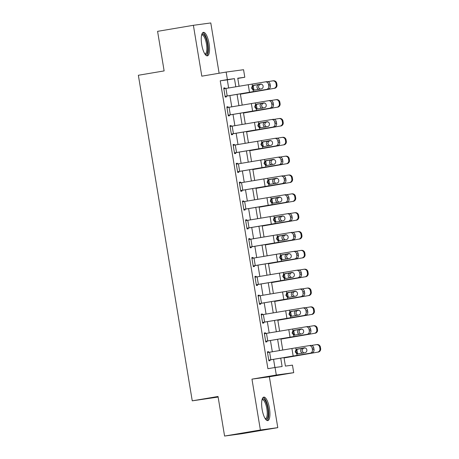 <?xml version="1.0" encoding="UTF-8"?>
<svg xmlns="http://www.w3.org/2000/svg" width="459" height="459" viewBox="0 0 459 459"><rect width="100%" height="100%" fill="white"/><g stroke="black" fill="none" stroke-linecap="round" stroke-linejoin="round"><path stroke-width="0.69" d="M269.45 408.367A11.917 3.701 80.4 0 0 263.799 397.11A11.917 3.701 80.4 0 0 262.112 409.353A11.917 3.701 80.4 0 0 267.763 420.61A11.917 3.701 80.4 0 0 269.45 408.367M209.063 43.599A11.917 3.701 80.4 0 0 203.412 32.348A11.917 3.701 80.4 0 0 201.725 44.592A11.917 3.701 80.4 0 0 207.376 55.849A11.917 3.701 80.4 0 0 209.063 43.599M284.006 357.63L285.406 366.093L292.463 365.14L293.714 372.674L276.307 375.026L275.061 367.487L282.119 366.534L280.73 358.169M269.37 376.787L251.962 379.134L260.385 430.008L224.583 436.05L241.985 433.698L277.787 427.656L269.37 376.787L293.714 372.674M218.128 397.058L192.252 400.833L138.354 75.265L164.133 70.91L157.58 31.344L193.382 25.302L201.805 76.171L226.149 72.063L243.557 69.711L244.802 77.25L237.751 78.202L239.087 86.281M219.115 73.251L210.79 22.95L193.382 25.302M237.785 78.432L244.802 77.25M260.385 430.008L277.787 427.656M228.645 88.002L227.297 79.855L220.24 80.807L267.901 368.697L275.061 367.487M274.918 367.51L273.564 359.345M272.313 351.772L270.449 340.509M269.192 332.936L267.327 321.667M266.071 314.094L264.206 302.825M262.955 295.252L261.091 283.983M259.834 276.41L257.969 265.141M256.719 257.568L254.848 246.299M253.597 238.726L251.733 227.463M250.476 219.89L248.612 208.621M247.361 201.048L245.496 189.779M244.24 182.206L242.375 170.937M241.118 163.364L239.254 152.095M238.003 144.522L236.138 133.253M234.882 125.68L233.017 114.411M231.761 106.844L229.896 95.575M225.013 88.598L224.899 87.881L223.722 88.042L225.22 97.084L226.396 96.924L226.27 96.172L266.518 89.419A3.058 2.765 -98.2 0 0 268.744 85.942L268.492 84.433A3.058 2.765 -98.2 0 0 265.336 81.874A3.058 2.765 -98.2 0 0 265.273 81.886L223.849 88.794L225.094 96.333L266.518 89.419M228.134 107.44L228.014 106.723L226.838 106.884L228.335 115.926L229.511 115.766L229.391 115.014L269.64 108.261A3.058 2.765 -98.2 0 0 271.866 104.784L271.613 103.275A3.058 2.765 -98.2 0 0 268.452 100.716A3.058 2.765 -98.2 0 0 268.389 100.728L226.964 107.635L228.215 115.175L269.64 108.261M231.256 126.282L231.135 125.565L229.959 125.72L231.456 134.768L232.633 134.607L232.506 133.856L272.761 127.103A3.058 2.765 -98.2 0 0 274.981 123.626L274.734 122.117A3.058 2.765 -98.2 0 0 271.573 119.558A3.058 2.765 -98.2 0 0 271.51 119.564L230.085 126.477L231.33 134.011L272.761 127.103M234.371 145.119L234.256 144.407L233.08 144.562L234.578 153.61L235.754 153.449L235.628 152.698L275.876 145.945A3.058 2.765 -98.2 0 0 278.102 142.468L277.85 140.959A3.058 2.765 -98.2 0 0 274.694 138.4A3.058 2.765 -98.2 0 0 274.631 138.406L233.201 145.319L234.451 152.853L275.876 145.945M237.492 163.961L237.372 163.243L236.196 163.404L237.693 172.446L238.869 172.291L238.749 171.534L278.997 164.787A3.058 2.765 -98.2 0 0 281.224 161.304L280.971 159.801A3.058 2.765 -98.2 0 0 277.81 157.236A3.058 2.765 -98.2 0 0 277.747 157.248L236.322 164.156L237.573 171.695L278.997 164.787M240.614 182.802L240.493 182.085L239.317 182.246L240.814 191.288L241.991 191.133L241.864 190.376L282.113 183.623A3.058 2.765 -98.2 0 0 284.339 180.146L284.092 178.643A3.058 2.765 -98.2 0 0 280.931 176.078A3.058 2.765 -98.2 0 0 280.868 176.09L239.443 182.998L240.688 190.537L282.113 183.623M243.729 201.644L243.614 200.927L242.438 201.088L243.936 210.13L245.112 209.97L244.986 209.218L285.234 202.465A3.058 2.765 -98.2 0 0 287.46 198.988L287.208 197.479A3.058 2.765 -98.2 0 0 284.046 194.92A3.058 2.765 -98.2 0 0 283.989 194.932L242.559 201.84L243.809 209.379L285.234 202.465M246.85 220.486L246.73 219.769L245.554 219.93L247.051 228.972L248.227 228.811L248.101 228.06L288.355 221.307A3.058 2.765 -98.2 0 0 290.576 217.83L290.329 216.321A3.058 2.765 -98.2 0 0 287.168 213.762A3.058 2.765 -98.2 0 0 287.104 213.774L245.68 220.681L246.925 228.221L288.355 221.307M249.971 239.328L249.851 238.611L248.675 238.772L250.172 247.814L251.348 247.653L251.222 246.902L291.471 240.149A3.058 2.765 -98.2 0 0 293.697 236.672L293.45 235.163A3.058 2.765 -98.2 0 0 290.289 232.604A3.058 2.765 -98.2 0 0 290.226 232.61L248.801 239.523L250.046 247.057L291.471 240.149M253.087 258.17L252.972 257.453L251.796 257.608L253.293 266.656L254.464 266.495L254.343 265.744L294.592 258.991A3.058 2.765 -98.2 0 0 296.818 255.514L296.566 254.005A3.058 2.765 -98.2 0 0 293.404 251.446A3.058 2.765 -98.2 0 0 293.347 251.452L251.916 258.365L253.167 265.899L294.592 258.991M256.208 277.007L256.088 276.295L254.911 276.45L256.409 285.492L257.585 285.337L257.459 284.58L297.713 277.833A3.058 2.765 -98.2 0 0 299.934 274.35L299.687 272.847A3.058 2.765 -98.2 0 0 296.525 270.282A3.058 2.765 -98.2 0 0 296.462 270.294L255.038 277.207L256.283 284.741L297.713 277.833M259.324 295.848L259.209 295.131L258.033 295.292L259.53 304.334L260.706 304.179L260.58 303.422L300.829 296.675A3.058 2.765 -98.2 0 0 303.055 293.192L302.802 291.689A3.058 2.765 -98.2 0 0 299.647 289.124A3.058 2.765 -98.2 0 0 299.584 289.136L258.159 296.044L259.404 303.583L300.829 296.675M262.445 314.69L262.324 313.973L261.148 314.134L262.646 323.176L263.822 323.016L263.701 322.264L303.95 315.511A3.058 2.765 -98.2 0 0 306.176 312.034L305.923 310.525A3.058 2.765 -98.2 0 0 302.762 307.966A3.058 2.765 -98.2 0 0 302.699 307.978L261.274 314.885L262.525 322.425L303.95 315.511M265.566 333.532L265.445 332.815L264.269 332.976L265.767 342.018L266.943 341.857L266.817 341.106L307.071 334.353A3.058 2.765 -98.2 0 0 309.291 330.876L309.045 329.367A3.058 2.765 -98.2 0 0 305.883 326.808A3.058 2.765 -98.2 0 0 305.82 326.819L264.395 333.727L265.641 341.266L307.071 334.353M268.681 352.374L268.567 351.657L267.39 351.818L268.888 360.86L270.064 360.699L269.938 359.948L310.186 353.195A3.058 2.765 -98.2 0 0 312.413 349.718L312.16 348.209A3.058 2.765 -98.2 0 0 309.005 345.65A3.058 2.765 -98.2 0 0 308.941 345.661L267.517 352.569L268.762 360.103L310.186 353.195M251.962 379.134L276.307 375.026M220.24 80.807L227.4 79.596L226.149 72.063M224.583 436.05L218.031 396.484L192.252 400.833M240.338 93.854L242.203 105.122M243.459 112.696L245.324 123.964M246.581 131.538L248.445 142.801M249.696 150.374L251.561 161.643M252.817 169.216L254.682 180.485M255.938 188.058L257.803 199.326M259.054 206.9L260.919 218.168M262.175 225.742L264.04 237.01M265.291 244.584L267.161 255.852M268.412 263.426L270.276 274.689M271.533 282.262L273.398 293.531M274.648 301.104L276.513 312.372M277.77 319.946L279.634 331.214M280.891 338.788L282.755 350.056M235.811 86.82L234.457 78.644L227.4 79.596M279.479 350.596L277.609 339.327M276.358 331.754L274.493 320.485M273.237 312.912L271.372 301.643M270.122 294.07L268.257 282.801M267 275.228L265.136 263.965M263.879 256.392L262.014 245.123M260.764 237.55L258.899 226.281M257.642 218.708L255.778 207.439M254.521 199.866L252.657 188.597M251.406 181.024L249.541 169.755M248.285 162.182L246.42 150.919M245.169 143.346L243.299 132.077M242.048 124.504L240.183 113.235M238.927 105.662L237.062 94.393M227.297 79.855L234.457 78.644M223.728 88.082L224.899 87.881M226.849 106.918L228.014 106.723M229.965 125.76L231.135 125.565M233.086 144.602L234.256 144.407M236.207 163.444L237.372 163.243M239.323 182.286L240.493 182.085M242.444 201.128L243.614 200.927M245.559 219.964L246.73 219.769M248.68 238.806L249.851 238.611M251.802 257.648L252.972 257.453M254.917 276.49L256.088 276.295M258.038 295.332L259.209 295.131M261.16 314.174L262.324 313.973M264.275 333.01L265.445 332.815M267.396 351.852L268.567 351.657M225.099 96.367L226.27 96.172M260.999 84.049L253.976 85.288C252.898 85.799 252.41 86.688 252.519 87.967C252.829 89.218 253.575 89.901 254.762 90.027L255.181 89.998M268.744 85.942L270.362 85.707L270.11 84.204L268.492 84.433M270.362 85.707A3.058 2.765 81.8 0 1 268.136 89.189M265.4 81.868L266.886 81.65A3.058 2.765 81.8 0 1 266.949 81.639A3.058 2.765 81.8 0 1 270.11 84.204M254.166 90.13L253.11 90.033L251.521 88.099L252.398 85.747L260.592 84.077A2.444 2.209 81.8 0 1 261.395 88.897L254.079 90.142M240.396 94.175L273.799 88.421A3.058 3.001 -96.5 0 0 276.261 84.915L276.978 84.829A3.058 3.001 83.5 0 1 274.516 88.34M240.384 94.129L273.799 88.421M267.849 81.673L272.548 80.887A3.058 3.001 -96.5 0 1 272.703 80.864L273.421 80.784A3.058 3.001 83.5 0 1 276.725 83.326L276.978 84.829M259.283 89.413C258.044 89.298 257.281 88.616 257 87.365C256.862 86.091 257.361 85.196 258.497 84.674L261.584 84.158M276.725 83.326L276.008 83.406L276.261 84.915M276.008 83.406A3.058 3.001 -96.5 0 0 272.703 80.864M261.504 84.129L258.939 84.559M260.31 84.37L259.255 84.817L258.348 87.176L260.035 89.132M228.221 115.209L229.391 115.014M264.12 102.891L257.092 104.13C256.013 104.635 255.531 105.53 255.64 106.809C255.95 108.06 256.696 108.743 257.878 108.869L258.297 108.84M271.866 104.784L273.478 104.549L273.231 103.04L271.613 103.275M273.478 104.549A3.058 2.765 81.8 0 1 271.252 108.026M268.515 100.705L270.007 100.492A3.058 2.765 81.8 0 1 270.07 100.481A3.058 2.765 81.8 0 1 273.231 103.04M257.281 108.972L256.225 108.875L254.642 106.941L255.514 104.589L263.713 102.919A2.444 2.209 81.8 0 1 264.51 107.739L257.201 108.984M231.336 134.051L232.506 133.856M267.236 121.733L260.213 122.972C259.134 123.477 258.647 124.372 258.761 125.651C259.065 126.896 259.811 127.585 260.999 127.711L261.418 127.682M274.981 123.626L276.599 123.391L276.347 121.882L274.734 122.117M276.599 123.391A3.058 2.765 81.8 0 1 274.373 126.868M271.636 119.547L273.128 119.334A3.058 2.765 81.8 0 1 273.185 119.323A3.058 2.765 81.8 0 1 276.347 121.882M260.402 127.814L259.346 127.717L257.757 125.783L258.635 123.425L266.834 121.755A2.444 2.209 81.8 0 1 267.631 126.581L260.322 127.826M234.457 152.893L235.628 152.698M270.357 140.569L263.334 141.808C262.255 142.319 261.768 143.214 261.877 144.493C262.187 145.738 262.932 146.427 264.114 146.547L264.533 146.524M278.102 142.468L279.715 142.233L279.468 140.724L277.85 140.959M279.715 142.233A3.058 2.765 81.8 0 1 277.494 145.71M274.752 138.388L276.243 138.176A3.058 2.765 81.8 0 1 276.307 138.165A3.058 2.765 81.8 0 1 279.468 140.724M263.518 146.65L262.462 146.559L260.878 144.619L261.756 142.267L269.949 140.597A2.444 2.209 81.8 0 1 270.753 145.423L263.437 146.668M243.511 113.017L276.915 107.263A3.058 3.001 -96.5 0 0 279.376 103.751L280.093 103.671A3.058 3.001 83.5 0 1 277.638 107.182M243.505 112.971L276.915 107.263M270.965 100.515L275.67 99.729A3.058 3.001 -96.5 0 1 275.825 99.706L276.542 99.626A3.058 3.001 83.5 0 1 279.847 102.162L280.093 103.671M262.405 108.255C261.16 108.14 260.396 107.458 260.115 106.207C259.978 104.933 260.483 104.032 261.619 103.516L264.705 102.994M279.847 102.162L279.129 102.248L279.376 103.751M279.129 102.248A3.058 3.001 -96.5 0 0 275.825 99.706M264.625 102.971L262.06 103.401M263.432 103.212L262.376 103.659L261.464 106.018L263.15 107.974M246.632 131.859L280.036 126.105A3.058 3.001 -96.5 0 0 282.497 122.593L283.214 122.513A3.058 3.001 83.5 0 1 280.753 126.024M246.626 131.813L280.036 126.105M274.086 119.357L278.791 118.565A3.058 3.001 -96.5 0 1 278.94 118.548L279.657 118.462A3.058 3.001 83.5 0 1 282.968 121.004L283.214 122.513M265.52 127.097C264.281 126.982 263.518 126.3 263.236 125.049C263.099 123.769 263.598 122.874 264.74 122.358L267.821 121.836M282.968 121.004L282.245 121.09L282.497 122.593M282.245 121.09A3.058 3.001 -96.5 0 0 278.94 118.548M267.746 121.813L265.176 122.243M266.547 122.048L265.491 122.501L264.585 124.859L266.272 126.81M249.753 150.701L283.157 144.946A3.058 3.001 -96.5 0 0 285.618 141.435L286.336 141.355A3.058 3.001 83.5 0 1 283.874 144.866M249.742 150.65L283.157 144.946M277.207 138.199L281.906 137.407A3.058 3.001 -96.5 0 1 282.061 137.39L282.778 137.304A3.058 3.001 83.5 0 1 286.083 139.846L286.336 141.355M268.641 145.939C267.396 145.824 266.639 145.142 266.358 143.891C266.22 142.611 266.719 141.716 267.855 141.2L270.942 140.678M286.083 139.846L285.366 139.926L285.618 141.435M285.366 139.926A3.058 3.001 -96.5 0 0 282.061 137.39M270.862 140.655L268.297 141.085M269.668 140.89L268.613 141.343L267.706 143.701L269.393 145.652M237.578 171.735L238.749 171.534M273.478 159.411L266.45 160.65C265.371 161.161 264.889 162.056 264.998 163.335C265.308 164.58 266.054 165.269 267.236 165.389L267.654 165.36M281.224 161.304L282.836 161.075L282.589 159.566L280.971 159.801M282.836 161.075A3.058 2.765 81.8 0 1 280.61 164.552M277.873 157.23L279.365 157.012A3.058 2.765 81.8 0 1 279.428 157.007A3.058 2.765 81.8 0 1 282.589 159.566M266.639 165.492L265.583 165.401L264 163.461L264.872 161.109L273.071 159.439A2.444 2.209 81.8 0 1 273.868 164.265L266.559 165.504M252.869 169.543L286.273 163.788A3.058 3.001 -96.5 0 0 288.734 160.277L289.451 160.197A3.058 3.001 83.5 0 1 286.99 163.702M252.863 169.491L286.273 163.788M280.323 157.035L285.028 156.249A3.058 3.001 -96.5 0 1 285.182 156.226L285.9 156.146A3.058 3.001 83.5 0 1 289.204 158.688L289.451 160.197M271.762 164.781C270.517 164.666 269.754 163.978 269.473 162.727C269.335 161.453 269.84 160.558 270.976 160.042L274.063 159.52M289.204 158.688L288.487 158.768L288.734 160.277M288.487 158.768A3.058 3.001 -96.5 0 0 285.182 156.226M273.983 159.497L271.418 159.921M272.789 159.732L271.734 160.185L270.821 162.543L272.508 164.494M201.713 34.677A10.31 3.202 -99.6 0 1 204.375 35.263A10.31 3.202 -99.6 0 1 207.829 47.845A10.31 3.202 -99.6 0 1 205.012 54.202M204.76 53.818A9.547 2.966 80.4 0 0 205.121 53.829A9.547 2.966 80.4 0 0 206.774 46.416A9.547 2.966 80.4 0 0 203.653 36.054A9.547 2.966 80.4 0 0 201.943 34.993A9.547 2.966 80.4 0 0 201.604 35.119M206.699 55.769A11.842 3.678 80.4 0 0 208.191 45.986A11.842 3.678 80.4 0 0 204.398 33.926A11.842 3.678 80.4 0 0 202.792 32.641M262.1 399.445A10.31 3.202 -99.6 0 1 267.809 408.625A10.31 3.202 -99.6 0 1 265.394 418.964M265.147 418.579A9.547 2.966 80.4 0 0 265.509 418.591A9.547 2.966 80.4 0 0 266.857 408.774A9.547 2.966 80.4 0 0 262.33 399.76A9.547 2.966 80.4 0 0 261.991 399.887M267.086 420.536A11.842 3.678 80.4 0 0 268.28 408.562A11.842 3.678 80.4 0 0 263.179 397.402M240.694 190.577L241.864 190.376M276.593 178.253L269.571 179.492C268.492 180.003 268.004 180.898 268.113 182.177C268.423 183.422 269.169 184.105 270.357 184.231L270.776 184.202M284.339 180.146L285.957 179.917L285.705 178.408L284.092 178.643M285.957 179.917A3.058 2.765 81.8 0 1 283.731 183.393M280.994 176.072L282.486 175.854A3.058 2.765 81.8 0 1 282.543 175.849A3.058 2.765 81.8 0 1 285.705 178.408M269.76 184.334L268.704 184.243L267.115 182.303L267.993 179.951L276.192 178.281A2.444 2.209 81.8 0 1 276.989 183.107L269.674 184.346M243.815 209.413L244.986 209.218M279.715 197.095L272.692 198.334C271.613 198.845 271.126 199.74 271.235 201.019C271.544 202.264 272.29 202.947 273.472 203.073L273.891 203.044M287.46 198.988L289.072 198.753L288.826 197.25L287.208 197.479M289.072 198.753A3.058 2.765 81.8 0 1 286.852 202.235M284.11 194.914L285.601 194.696A3.058 2.765 81.8 0 1 285.664 194.685A3.058 2.765 81.8 0 1 288.826 197.25M272.875 203.176L271.82 203.079L270.236 201.145L271.114 198.793L279.307 197.123A2.444 2.209 81.8 0 1 280.105 201.943L272.795 203.188M246.936 228.255L248.101 228.06M282.836 215.937L275.807 217.176C274.729 217.686 274.247 218.576 274.356 219.855C274.66 221.106 275.411 221.789 276.593 221.915L277.012 221.886M290.576 217.83L292.194 217.595L291.947 216.091L290.329 216.321M292.194 217.595A3.058 2.765 81.8 0 1 289.968 221.077M287.231 213.751L288.722 213.538A3.058 2.765 81.8 0 1 288.786 213.527A3.058 2.765 81.8 0 1 291.947 216.091M275.997 222.018L274.941 221.921L273.352 219.987L274.23 217.635L282.428 215.965A2.444 2.209 81.8 0 1 283.226 220.785L275.916 222.03M250.052 247.097L251.222 246.902M285.951 234.778L278.929 236.018C277.85 236.523 277.362 237.418 277.471 238.697C277.781 239.942 278.527 240.631 279.715 240.757L280.133 240.728M293.697 236.672L295.315 236.437L295.062 234.928L293.45 235.163M295.315 236.437A3.058 2.765 81.8 0 1 293.089 239.914M290.352 232.593L291.838 232.38A3.058 2.765 81.8 0 1 291.901 232.369A3.058 2.765 81.8 0 1 295.062 234.928M279.118 240.86L278.062 240.763L276.473 238.829L277.351 236.477L285.55 234.801A2.444 2.209 81.8 0 1 286.347 239.627L279.032 240.872M253.173 265.939L254.343 265.744M289.072 253.62L282.05 254.86C280.965 255.365 280.483 256.26 280.592 257.539C280.902 258.784 281.648 259.473 282.83 259.599L283.249 259.57M296.818 255.514L298.43 255.279L298.184 253.77L296.566 254.005M298.43 255.279A3.058 2.765 81.8 0 1 296.21 258.756M293.467 251.434L294.959 251.222A3.058 2.765 81.8 0 1 295.022 251.211A3.058 2.765 81.8 0 1 298.184 253.77M282.233 259.696L281.178 259.605L279.594 257.671L280.466 255.313L288.665 253.643A2.444 2.209 81.8 0 1 289.463 258.469L282.153 259.714M255.99 188.385L289.394 182.63A3.058 3.001 -96.5 0 0 291.855 179.119L292.572 179.039A3.058 3.001 83.5 0 1 290.111 182.544M255.979 188.333L289.394 182.63M283.444 175.877L288.149 175.091A3.058 3.001 -96.5 0 1 288.298 175.068L289.015 174.988A3.058 3.001 83.5 0 1 292.32 177.53L292.572 179.039M274.878 183.623C273.639 183.502 272.875 182.82 272.594 181.569C272.457 180.295 272.956 179.4 274.098 178.884L277.179 178.362M292.32 177.53L291.603 177.61L291.855 179.119M291.603 177.61A3.058 3.001 -96.5 0 0 288.298 175.068M277.098 178.333L274.534 178.763M275.905 178.574L274.849 179.027L273.943 181.385L275.629 183.336M259.111 207.221L292.515 201.467A3.058 3.001 -96.5 0 0 294.971 197.961L295.694 197.875A3.058 3.001 83.5 0 1 293.232 201.386M259.1 207.175L292.515 201.467M286.565 194.719L291.264 193.933A3.058 3.001 -96.5 0 1 291.419 193.91L292.136 193.83A3.058 3.001 83.5 0 1 295.441 196.372L295.694 197.875M277.999 202.465C276.754 202.344 275.997 201.662 275.71 200.411C275.578 199.137 276.077 198.242 277.213 197.726L280.3 197.204M295.441 196.372L294.724 196.452L294.971 197.961M294.724 196.452A3.058 3.001 -96.5 0 0 291.419 193.91M280.219 197.175L277.655 197.605M279.026 197.416L277.97 197.863L277.064 200.222L278.751 202.178M262.227 226.063L295.63 220.309A3.058 3.001 -96.5 0 0 298.092 216.797L298.809 216.717A3.058 3.001 83.5 0 1 296.348 220.228M262.221 226.017L295.63 220.309M289.681 213.561L294.385 212.775A3.058 3.001 -96.5 0 1 294.54 212.752L295.257 212.672A3.058 3.001 83.5 0 1 298.562 215.208L298.809 216.717M281.12 221.301C279.875 221.186 279.112 220.504 278.831 219.253C278.693 217.979 279.198 217.078 280.334 216.562L283.421 216.04M298.562 215.208L297.845 215.294L298.092 216.797M297.845 215.294A3.058 3.001 -96.5 0 0 294.54 212.752M283.341 216.017L280.776 216.447M282.142 216.258L281.092 216.705L280.179 219.063L281.866 221.02M265.348 244.905L298.752 239.15A3.058 3.001 -96.5 0 0 301.213 235.639L301.93 235.559A3.058 3.001 83.5 0 1 299.469 239.07M265.336 244.859L298.752 239.15M292.802 232.403L297.501 231.617A3.058 3.001 -96.5 0 1 297.656 231.594L298.373 231.514A3.058 3.001 83.5 0 1 301.678 234.05L301.93 235.559M284.236 240.143C282.996 240.028 282.233 239.346 281.952 238.095C281.815 236.821 282.314 235.92 283.455 235.404L286.536 234.882M301.678 234.05L300.961 234.136L301.213 235.639M300.961 234.136A3.058 3.001 -96.5 0 0 297.656 231.594M286.456 234.859L283.892 235.289M285.263 235.1L284.207 235.547L283.301 237.905L284.987 239.856M268.463 263.747L301.873 257.992A3.058 3.001 -96.5 0 0 304.328 254.481L305.046 254.401A3.058 3.001 83.5 0 1 302.59 257.912M268.458 263.695L301.873 257.992M295.923 251.245L300.622 250.453A3.058 3.001 -96.5 0 1 300.777 250.436L301.494 250.35A3.058 3.001 83.5 0 1 304.799 252.892L305.046 254.401M287.357 258.985C286.112 258.87 285.349 258.188 285.068 256.937C284.936 255.657 285.435 254.762 286.571 254.246L289.658 253.724M304.799 252.892L304.082 252.972L304.328 254.481M304.082 252.972A3.058 3.001 -96.5 0 0 300.777 250.436M289.577 253.701L287.013 254.131M288.384 253.936L287.328 254.389L286.422 256.747L288.103 258.698M256.294 284.781L257.459 284.58M292.188 272.457L285.165 273.696C284.087 274.207 283.605 275.102 283.714 276.381C284.018 277.626 284.769 278.315 285.951 278.435L286.37 278.412M299.934 274.35L301.552 274.121L301.299 272.612L299.687 272.847M301.552 274.121A3.058 2.765 81.8 0 1 299.325 277.597M296.589 270.276L298.08 270.064A3.058 2.765 81.8 0 1 298.143 270.053A3.058 2.765 81.8 0 1 301.299 272.612M285.355 278.538L284.299 278.447L282.71 276.507L283.587 274.155L291.786 272.485A2.444 2.209 81.8 0 1 292.584 277.311L285.274 278.55M271.585 282.589L304.988 276.834A3.058 3.001 -96.5 0 0 307.45 273.323L308.167 273.243A3.058 3.001 83.5 0 1 305.705 276.754M271.579 282.537L304.988 276.834M299.038 270.087L303.743 269.295A3.058 3.001 -96.5 0 1 303.892 269.272L304.615 269.192A3.058 3.001 83.5 0 1 307.92 271.734L308.167 273.243M290.478 277.827C289.233 277.712 288.47 277.024 288.189 275.779C288.051 274.499 288.55 273.604 289.692 273.088L292.779 272.566M307.92 271.734L307.203 271.814L307.45 273.323M307.203 271.814A3.058 3.001 -96.5 0 0 303.892 269.272M292.699 272.543L290.134 272.973M291.499 272.778L290.444 273.231L289.537 275.589L291.224 277.54M259.41 303.623L260.58 303.422M295.309 291.299L288.286 292.538C287.208 293.049 286.72 293.944 286.829 295.223C287.139 296.468 287.885 297.151 289.072 297.277L289.491 297.248M303.055 293.192L304.673 292.962L304.42 291.454L302.802 291.689M304.673 292.962A3.058 2.765 81.8 0 1 302.447 296.439M299.71 289.118L301.196 288.9A3.058 2.765 81.8 0 1 301.259 288.895A3.058 2.765 81.8 0 1 304.42 291.454M288.476 297.38L287.42 297.289L285.831 295.349L286.709 292.997L294.902 291.327A2.444 2.209 81.8 0 1 295.705 296.153L288.39 297.392M274.706 301.431L308.109 295.676A3.058 3.001 -96.5 0 0 310.571 292.165L311.288 292.085A3.058 3.001 83.5 0 1 308.827 295.59M274.694 301.379L308.109 295.676M302.16 288.923L306.859 288.137A3.058 3.001 -96.5 0 1 307.014 288.114L307.731 288.034A3.058 3.001 83.5 0 1 311.036 290.576L311.288 292.085M293.594 296.669C292.354 296.548 291.591 295.866 291.31 294.615C291.172 293.341 291.672 292.446 292.808 291.93L295.894 291.408M311.036 290.576L310.318 290.656L310.571 292.165M310.318 290.656A3.058 3.001 -96.5 0 0 307.014 288.114M295.814 291.379L293.249 291.809M294.621 291.62L293.565 292.073L292.658 294.431L294.345 296.382M262.531 322.465L263.701 322.264M298.43 310.141L291.402 311.38C290.323 311.891 289.841 312.786 289.95 314.065C290.26 315.31 291.006 315.993 292.188 316.119L292.607 316.09M306.176 312.034L307.788 311.799L307.541 310.295L305.923 310.525M307.788 311.799A3.058 2.765 81.8 0 1 305.562 315.281M302.825 307.96L304.317 307.742A3.058 2.765 81.8 0 1 304.38 307.731A3.058 2.765 81.8 0 1 307.541 310.295M291.591 316.222L290.536 316.131L288.952 314.191L289.824 311.839L298.023 310.169A2.444 2.209 81.8 0 1 298.82 314.989L291.511 316.234M277.821 320.273L311.225 314.513A3.058 3.001 -96.5 0 0 313.686 311.007L314.404 310.921A3.058 3.001 83.5 0 1 311.948 314.432M277.815 320.221L311.225 314.513M305.275 307.765L309.98 306.979A3.058 3.001 -96.5 0 1 310.135 306.956L310.852 306.876A3.058 3.001 83.5 0 1 314.157 309.418L314.404 310.921M296.715 315.511C295.47 315.39 294.707 314.708 294.426 313.457C294.288 312.183 294.793 311.288 295.929 310.772L299.016 310.25M314.157 309.418L313.44 309.498L313.686 311.007M313.44 309.498A3.058 3.001 -96.5 0 0 310.135 306.956M298.935 310.221L296.371 310.651M297.742 310.462L296.686 310.915L295.774 313.267L297.461 315.224M265.646 341.301L266.817 341.106M301.546 328.983L294.523 330.222C293.444 330.732 292.957 331.622 293.072 332.901C293.376 334.152 294.121 334.835 295.309 334.961L295.728 334.932M309.291 330.876L310.909 330.641L310.657 329.137L309.045 329.367M310.909 330.641A3.058 2.765 81.8 0 1 308.683 334.123M305.946 326.802L307.438 326.584A3.058 2.765 81.8 0 1 307.501 326.573A3.058 2.765 81.8 0 1 310.657 329.137M294.712 335.064L293.657 334.967L292.067 333.033L292.945 330.681L301.144 329.011A2.444 2.209 81.8 0 1 301.942 333.831L294.632 335.076M280.942 339.109L314.346 333.354A3.058 3.001 -96.5 0 0 316.808 329.849L317.525 329.763A3.058 3.001 83.5 0 1 315.063 333.274M280.937 339.063L314.346 333.354M308.396 326.607L313.101 325.821A3.058 3.001 -96.5 0 1 313.25 325.798L313.967 325.718A3.058 3.001 83.5 0 1 317.278 328.26L317.525 329.763M299.83 334.347C298.591 334.232 297.828 333.55 297.547 332.299C297.409 331.025 297.908 330.13 299.05 329.608L302.131 329.092M317.278 328.26L316.555 328.34L316.808 329.849M316.555 328.34A3.058 3.001 -96.5 0 0 313.25 325.798M302.056 329.063L299.486 329.493M300.857 329.304L299.802 329.751L298.895 332.109L300.582 334.066M268.767 360.143L269.938 359.948M304.667 347.824L297.644 349.064C296.566 349.569 296.078 350.464 296.187 351.743C296.497 352.994 297.243 353.677 298.425 353.803L298.843 353.774M312.413 349.718L314.025 349.483L313.778 347.974L312.16 348.209M314.025 349.483A3.058 2.765 81.8 0 1 311.804 352.96M309.062 345.638L310.554 345.426A3.058 2.765 81.8 0 1 310.617 345.415A3.058 2.765 81.8 0 1 313.778 347.974M297.828 353.906L296.772 353.809L295.189 351.875L296.066 349.523L304.26 347.847A2.444 2.209 81.8 0 1 305.063 352.673L297.748 353.918M284.064 357.951L317.467 352.196A3.058 3.001 -96.5 0 0 319.929 348.685L320.646 348.605A3.058 3.001 83.5 0 1 318.185 352.116M284.052 357.905L317.467 352.196M311.518 345.449L316.217 344.663A3.058 3.001 -96.5 0 1 316.371 344.64L317.089 344.56A3.058 3.001 83.5 0 1 320.393 347.096L320.646 348.605M302.951 353.189C301.706 353.074 300.949 352.392 300.668 351.141C300.53 349.867 301.029 348.966 302.165 348.45L305.252 347.928M320.393 347.096L319.676 347.182L319.929 348.685M319.676 347.182A3.058 3.001 -96.5 0 0 316.371 344.64M305.172 347.905L302.607 348.335M303.978 348.146L302.923 348.593L302.016 350.951L303.703 352.902M252.398 85.747L252.129 84.123M253.374 91.657L253.11 90.033M249.501 92.305L248.256 84.772M227.188 95.983L225.943 88.444M253.362 85.305L254.378 85.173M253.23 85.77L253.902 89.815M255.514 104.589L255.25 102.965M256.495 110.499L256.225 108.875M252.622 111.147L251.377 103.614M230.309 114.825L229.058 107.286M256.483 104.147L257.499 104.015M258.635 123.425L258.365 121.807M259.616 129.34L259.346 127.717M255.743 129.989L254.493 122.45M233.424 133.661L232.179 126.127M259.605 122.989L260.62 122.857M261.756 142.267L261.487 140.643M262.732 148.182L262.462 146.559M258.859 148.831L257.614 141.292M236.546 152.503L235.301 144.969M262.72 141.831L263.736 141.699M256.351 104.612L257.023 108.657M259.467 123.454L260.138 127.499M262.588 142.296L263.259 146.341M264.872 161.109L264.602 159.485M265.853 167.024L265.583 165.401M261.98 167.673L260.735 160.134M239.667 171.345L238.416 163.811M265.841 160.673L266.857 160.541M265.709 161.132L266.375 165.183M267.993 179.951L267.723 178.327M268.974 185.866L268.704 184.243M265.101 186.515L263.85 178.976M242.782 190.187L241.537 182.648M268.963 179.509L269.978 179.383M271.114 198.793L270.844 197.169M272.089 204.703L271.82 203.079M268.217 205.351L266.972 197.818M245.904 209.029L244.658 201.49M272.078 198.351L273.094 198.219M274.23 217.635L273.96 216.011M275.211 223.544L274.941 221.921M271.338 224.193L270.087 216.659M249.025 227.871L247.774 220.331M275.199 217.193L276.215 217.061M277.351 236.477L277.081 234.853M278.326 242.386L278.062 240.763M274.459 243.035L273.208 235.501M252.14 246.713L250.895 239.173M278.32 236.035L279.33 235.903M280.466 255.313L280.202 253.689M281.447 261.228L281.178 259.605M277.575 261.877L276.329 254.338M255.261 265.549L254.011 258.015M281.436 254.877L282.451 254.745M268.825 179.974L269.496 184.019M271.946 198.816L272.617 202.861M275.067 217.658L275.733 221.703M278.183 236.5L278.854 240.545M281.304 255.342L281.975 259.387M283.587 274.155L283.318 272.531M284.569 280.07L284.299 278.447M280.696 280.719L279.445 273.18M258.383 284.391L257.132 276.857M284.557 273.719L285.573 273.587M284.425 274.184L285.091 278.229M286.709 292.997L286.439 291.373M287.684 298.912L287.42 297.289M283.811 299.561L282.566 292.022M261.498 303.233L260.253 295.699M287.673 292.561L288.688 292.429M287.541 293.02L288.212 297.071M289.824 311.839L289.56 310.215M290.805 317.754L290.536 316.131M286.932 318.397L285.687 310.863M264.619 322.075L263.368 314.535M290.794 311.397L291.809 311.271M290.662 311.862L291.333 315.907M292.945 330.681L292.676 329.057M293.926 336.59L293.657 334.967M290.054 337.239L288.803 329.705M267.735 340.917L266.49 333.377M293.915 330.239L294.93 330.107M293.777 330.704L294.449 334.749M296.066 349.523L295.797 347.899M297.042 355.432L296.772 353.809M293.169 356.081L291.924 348.547M270.856 359.758L269.611 352.219M297.03 349.081L298.046 348.949M296.898 349.546L297.57 353.591M266.949 81.639L265.336 81.874M270.07 100.481L268.452 100.716M273.185 119.323L271.573 119.558M276.307 138.165L274.694 138.4M279.428 157.007L277.81 157.236M282.543 175.849L280.931 176.078M285.664 194.685L284.046 194.92M288.786 213.527L287.168 213.762M291.901 232.369L290.289 232.604M295.022 251.211L293.404 251.446M298.143 270.053L296.525 270.282M301.259 288.895L299.647 289.124M304.38 307.731L302.762 307.966M307.501 326.573L305.883 326.808M310.617 345.415L309.005 345.65"/></g></svg>
